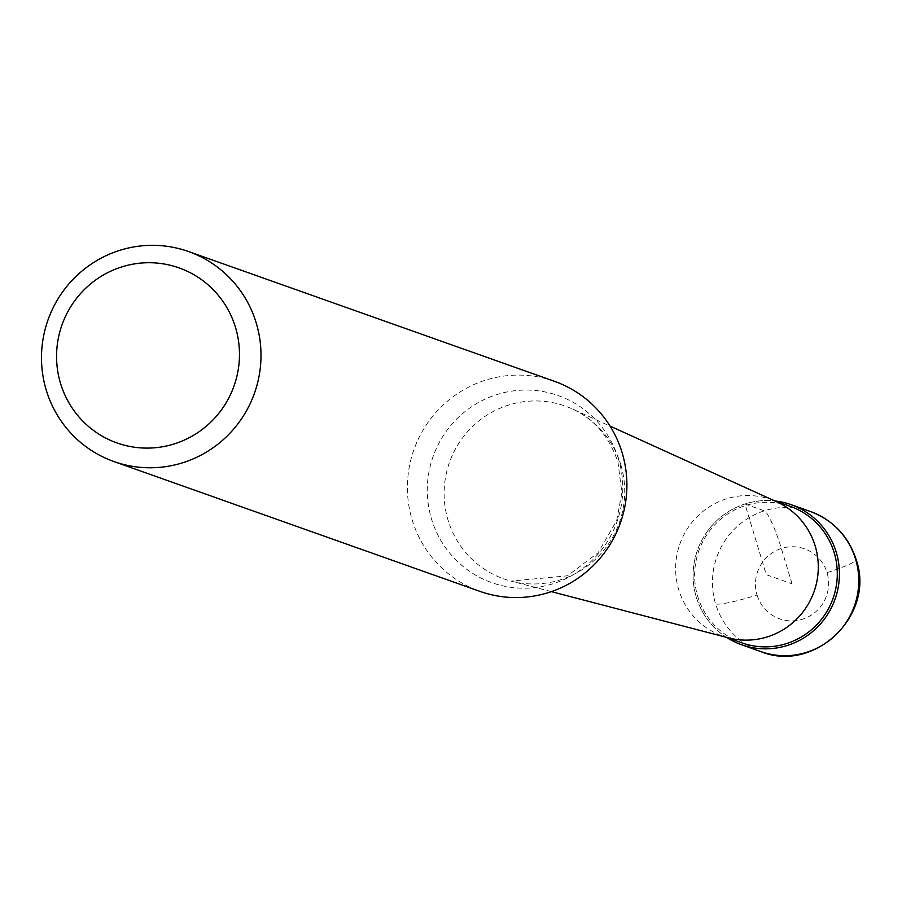 <?xml version="1.0" encoding="UTF-8"?>
<svg xmlns="http://www.w3.org/2000/svg" width="902" height="902" viewBox="0 0 902 902"><rect width="100%" height="100%" fill="white"/><g stroke="black" fill="none" stroke-linecap="round" stroke-linejoin="round"><path stroke-width="0.68" stroke-dasharray="4.51 3.38" d="M726.764 637.534A74.291 73.028 109.5 0 1 696.288 597.079A74.291 73.028 109.5 0 1 775.19 500.993A74.291 73.028 -70.5 0 0 696.288 597.079A74.291 73.028 -70.5 0 0 726.764 637.534M790.163 506.304A72.442 71.202 -70.5 0 0 716.797 522.72A72.442 71.202 -70.5 0 0 697.72 596.414A72.442 71.202 -70.5 0 0 741.737 642.844M728.455 637.861A72.442 71.202 109.5 0 1 722.739 636.102A72.442 71.202 109.5 0 1 678.721 589.671A72.442 71.202 109.5 0 1 697.798 515.989A72.442 71.202 109.5 0 1 771.165 499.561A72.442 71.202 109.5 0 1 776.712 501.805M554.403 381.298A111.442 109.537 -70.5 0 0 441.518 406.565A111.442 109.537 -70.5 0 0 412.169 519.924A111.442 109.537 -70.5 0 0 479.898 591.362M792.035 583.819L781.357 548.472A37.151 5.468 72.3 0 0 764.253 510.848L744.928 503.992L766.272 574.687L792.035 583.819M810.424 511.513A74.291 73.028 -70.5 0 0 735.175 528.358A74.291 73.028 -70.5 0 0 715.613 603.934A74.291 73.028 -70.5 0 0 760.758 651.56M757.037 595.016A37.151 36.508 -70.5 0 0 802.701 619.167A37.151 36.508 -70.5 0 0 827.033 572.623A37.151 36.508 -70.5 0 0 781.369 548.472A37.151 36.508 -70.5 0 0 757.037 595.016A37.151 4.093 -16.8 0 1 715.602 603.934M827.033 572.623A37.151 4.093 163.2 0 0 856.156 559.646M620.802 464.812A91.688 90.132 109.5 0 1 599.356 555.35A91.688 90.132 109.5 0 1 511.017 581.102A91.688 90.132 109.5 0 1 448.046 520.104A91.688 90.132 109.5 0 1 475.004 424.199A91.688 90.132 109.5 0 1 572.105 408.877A91.688 90.132 109.5 0 1 620.802 464.812M618.535 459.197A99.265 97.563 -70.5 0 0 496.517 394.681A99.265 97.563 -70.5 0 0 431.528 519.045A99.265 97.563 -70.5 0 0 553.546 583.571A99.265 97.563 -70.5 0 0 618.535 459.197M771.165 499.561L773.984 500.565M722.739 636.102L725.558 637.105M551.37 591.633L511.017 581.102L567.426 575.814L598.094 552.768L616.675 520.657L621.873 492.875L617.983 462.264C609.301 436.591 594.012 418.799 572.105 408.877L610.079 426.116"/><path stroke-width="1.35" d="M836.255 552.283A74.291 73.028 109.5 0 1 816.693 627.86A74.291 73.028 109.5 0 1 741.444 644.704A74.291 73.028 109.5 0 1 726.764 637.534A74.291 73.028 -70.5 0 0 810.447 633.305A74.291 73.028 -70.5 0 0 836.255 552.283A74.291 73.028 -70.5 0 0 775.19 500.993A74.291 73.028 109.5 0 1 791.11 504.669A74.291 73.028 109.5 0 1 836.255 552.283M725.558 637.105L741.737 642.844A72.442 71.202 -70.5 0 0 815.115 626.416A72.442 71.202 -70.5 0 0 834.192 552.734A72.442 71.202 -70.5 0 0 790.163 506.304L773.984 500.565M610.079 426.116L776.712 501.805A72.442 71.202 109.5 0 1 815.194 545.992A72.442 71.202 109.5 0 1 798.236 617.52A72.442 71.202 109.5 0 1 728.455 637.861L551.37 591.633M113.99 461.576L479.898 591.362A111.442 109.537 -70.5 0 0 592.783 566.095A111.442 109.537 -70.5 0 0 622.132 452.736A111.442 109.537 -70.5 0 0 554.403 381.298L188.495 251.523A111.442 109.537 109.5 0 1 256.224 322.95A111.442 109.537 109.5 0 1 226.876 436.32A111.442 109.537 109.5 0 1 113.99 461.576A111.442 109.537 109.5 0 1 46.261 390.149A111.442 109.537 109.5 0 1 75.61 276.779A111.442 109.537 109.5 0 1 188.495 251.523M235.501 327.415A92.872 91.282 109.5 0 1 174.695 443.773A92.872 91.282 109.5 0 1 60.535 383.406A92.872 91.282 109.5 0 1 121.342 267.048A92.872 91.282 109.5 0 1 235.501 327.415M760.758 651.56A74.291 73.028 -70.5 0 0 836.019 634.715A74.291 73.028 -70.5 0 0 855.581 559.139A74.291 73.028 -70.5 0 0 810.424 511.513C833.29 520.285 848.534 536.307 856.145 559.601C875.797 614.612 814.754 673.726 760.758 651.56L741.444 644.704M856.156 559.646A37.151 4.093 163.2 0 0 855.581 559.139M791.11 504.669L810.424 511.513"/></g></svg>
